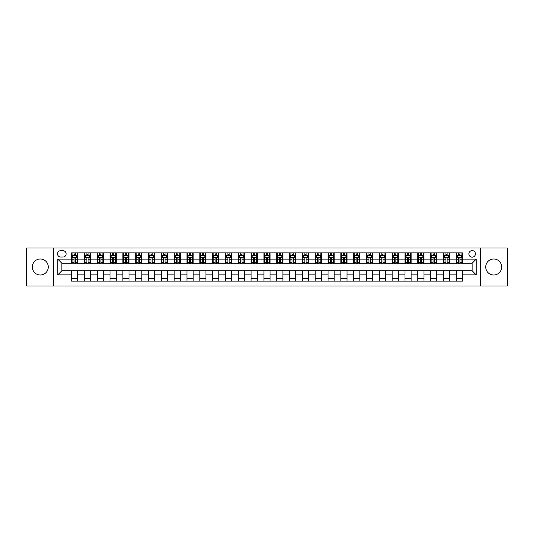 <?xml version="1.0" encoding="UTF-8"?>
<svg xmlns="http://www.w3.org/2000/svg" width="534" height="534" viewBox="0 0 534 534"><rect width="100%" height="100%" fill="white"/><g stroke="black" fill="none" stroke-linecap="round" stroke-linejoin="round"><path stroke-width="0.8" d="M493.71 258.997A8.003 8.003 0 0 0 485.706 267A8.003 8.003 0 0 0 493.71 275.003A8.003 8.003 0 0 0 501.706 267A8.003 8.003 0 0 0 493.71 258.997M40.29 258.997A8.003 8.003 0 0 0 32.294 267A8.003 8.003 0 0 0 40.29 275.003A8.003 8.003 0 0 0 48.294 267A8.003 8.003 0 0 0 40.29 258.997M472.163 250.586A3.284 3.284 0 0 0 468.885 253.87A3.284 3.284 0 0 0 472.163 257.154A3.284 3.284 0 0 0 475.447 253.87A3.284 3.284 0 0 0 472.163 250.586M480.373 285.977L507.3 285.977L507.3 248.023L480.373 248.023L480.373 285.977L53.627 285.977L53.627 248.023L26.7 248.023L26.7 285.977L53.627 285.977M60.709 257.048L62.965 257.048A3.177 3.177 0 0 0 66.143 253.87A3.177 3.177 0 0 0 62.965 250.686L60.709 250.686A3.177 3.177 0 0 0 57.525 253.87A3.177 3.177 0 0 0 60.709 257.048M480.373 248.023L53.627 248.023M71.583 274.897L57.732 274.897L57.732 259.103L71.583 259.103L71.583 263.202L61.837 263.202L61.837 270.798L71.583 270.798L71.583 281.104L462.417 281.104L462.417 270.798L472.163 270.798L472.163 263.202L462.417 263.202L462.417 259.103L476.268 259.103L476.268 274.897L462.417 274.897M462.417 259.103L462.417 252.896L71.583 252.896L71.583 259.103M456.263 252.896L456.263 263.202L456.777 263.202M458.726 263.202L459.961 263.202M461.91 263.202L462.417 263.202M456.263 263.202L449.087 263.202M443.44 252.896L443.44 263.202L443.954 263.202M445.903 263.202L447.138 263.202M443.44 263.202L436.265 263.202M430.618 252.896L430.618 263.202L431.132 263.202M433.081 263.202L434.316 263.202M430.618 263.202L423.435 263.202M417.795 252.896L417.795 263.202L418.309 263.202M420.258 263.202L421.493 263.202M417.795 263.202L410.613 263.202M404.972 252.896L404.972 263.202L405.486 263.202M407.435 263.202L408.664 263.202M404.972 263.202L397.79 263.202M392.15 252.896L392.15 263.202L392.664 263.202M394.613 263.202L395.841 263.202M392.15 263.202L384.967 263.202M379.327 252.896L379.327 263.202L379.841 263.202M381.79 263.202L383.018 263.202M379.327 263.202L372.145 263.202M366.504 252.896L366.504 263.202L367.018 263.202M368.967 263.202L370.195 263.202M366.504 263.202L359.322 263.202M353.682 252.896L353.682 263.202L354.196 263.202M356.145 263.202L357.373 263.202M353.682 263.202L346.499 263.202M340.859 252.896L340.859 263.202L341.373 263.202M343.322 263.202L344.55 263.202M340.859 263.202L333.677 263.202M328.036 252.896L328.036 263.202L328.55 263.202M330.499 263.202L331.727 263.202M328.036 263.202L320.854 263.202M315.214 252.896L315.214 263.202L315.727 263.202M317.677 263.202L318.905 263.202M315.214 263.202L308.031 263.202M302.391 252.896L302.391 263.202L302.905 263.202M304.854 263.202L306.082 263.202M302.391 263.202L295.209 263.202M289.568 252.896L289.568 263.202L290.082 263.202M292.031 263.202L293.259 263.202M289.568 263.202L282.386 263.202M276.745 252.896L276.745 263.202L277.259 263.202M279.209 263.202L280.437 263.202M276.745 263.202L269.563 263.202M263.923 252.896L263.923 263.202L264.437 263.202M266.386 263.202L267.614 263.202M263.923 263.202L256.741 263.202M251.1 252.896L251.1 263.202L251.614 263.202M253.563 263.202L254.791 263.202M251.1 263.202L243.918 263.202M238.277 252.896L238.277 263.202L238.791 263.202M240.741 263.202L241.969 263.202M238.277 263.202L231.095 263.202M225.455 252.896L225.455 263.202L225.969 263.202M227.918 263.202L229.146 263.202M225.455 263.202L218.273 263.202M212.632 252.896L212.632 263.202L213.146 263.202M215.095 263.202L216.323 263.202M212.632 263.202L205.45 263.202M199.809 252.896L199.809 263.202L200.323 263.202M202.273 263.202L203.501 263.202M199.809 263.202L192.627 263.202M186.987 252.896L186.987 263.202L187.501 263.202M189.45 263.202L190.678 263.202M186.987 263.202L179.804 263.202M174.164 252.896L174.164 263.202L174.678 263.202M176.627 263.202L177.855 263.202M174.164 263.202L166.982 263.202M161.341 252.896L161.341 263.202L161.855 263.202M163.804 263.202L165.033 263.202M161.341 263.202L154.159 263.202M148.519 252.896L148.519 263.202L149.033 263.202M150.982 263.202L152.21 263.202M148.519 263.202L141.336 263.202M135.696 252.896L135.696 263.202L136.21 263.202M138.159 263.202L139.387 263.202M135.696 263.202L128.514 263.202M122.873 252.896L122.873 263.202L123.387 263.202M125.336 263.202L126.565 263.202M122.873 263.202L115.691 263.202M110.051 252.896L110.051 263.202L110.565 263.202M112.507 263.202L113.742 263.202M110.051 263.202L102.868 263.202M97.228 252.896L97.228 263.202L97.735 263.202M99.684 263.202L100.919 263.202M97.228 263.202L90.046 263.202M84.405 252.896L84.405 263.202L84.913 263.202M86.862 263.202L88.097 263.202M84.405 263.202L77.223 263.202M71.583 263.202L72.09 263.202M74.039 263.202L75.274 263.202M71.583 270.798L77.737 270.798L77.737 281.104M462.417 270.798L77.737 270.798M77.737 252.896L77.737 263.202M71.583 255.459L72.09 255.459M74.039 255.459L75.274 255.459M77.223 255.459L77.737 255.459M71.583 278.541L77.737 278.541M84.405 270.798L84.405 281.104M90.56 252.896L90.56 263.202M84.405 255.459L84.913 255.459M86.862 255.459L88.097 255.459M90.046 255.459L90.56 255.459M90.56 270.798L90.56 281.104M84.405 278.541L90.56 278.541M97.228 270.798L97.228 281.104M103.382 270.798L103.382 281.104M97.228 278.541L103.382 278.541M103.382 252.896L103.382 263.202M97.228 255.459L97.735 255.459M99.684 255.459L100.919 255.459M102.868 255.459L103.382 255.459M110.051 270.798L110.051 281.104M116.205 270.798L116.205 281.104M110.051 278.541L116.205 278.541M116.205 252.896L116.205 263.202M110.051 255.459L110.565 255.459M112.507 255.459L113.742 255.459M115.691 255.459L116.205 255.459M122.873 270.798L122.873 281.104M129.028 270.798L129.028 281.104M122.873 278.541L129.028 278.541M129.028 252.896L129.028 263.202M122.873 255.459L123.387 255.459M125.336 255.459L126.565 255.459M128.514 255.459L129.028 255.459M135.696 270.798L135.696 281.104M141.85 270.798L141.85 281.104M135.696 278.541L141.85 278.541M141.85 252.896L141.85 263.202M135.696 255.459L136.21 255.459M138.159 255.459L139.387 255.459M141.336 255.459L141.85 255.459M148.519 270.798L148.519 281.104M154.673 270.798L154.673 281.104M148.519 278.541L154.673 278.541M154.673 252.896L154.673 263.202M148.519 255.459L149.033 255.459M150.982 255.459L152.21 255.459M154.159 255.459L154.673 255.459M161.341 270.798L161.341 281.104M167.496 270.798L167.496 281.104M161.341 278.541L167.496 278.541M167.496 252.896L167.496 263.202M161.341 255.459L161.855 255.459M163.804 255.459L165.033 255.459M166.982 255.459L167.496 255.459M174.164 270.798L174.164 281.104M180.318 270.798L180.318 281.104M174.164 278.541L180.318 278.541M180.318 252.896L180.318 263.202M174.164 255.459L174.678 255.459M176.627 255.459L177.855 255.459M179.804 255.459L180.318 255.459M186.987 270.798L186.987 281.104M193.141 270.798L193.141 281.104M186.987 278.541L193.141 278.541M193.141 252.896L193.141 263.202M186.987 255.459L187.501 255.459M189.45 255.459L190.678 255.459M192.627 255.459L193.141 255.459M199.809 270.798L199.809 281.104M205.964 270.798L205.964 281.104M199.809 278.541L205.964 278.541M205.964 252.896L205.964 263.202M199.809 255.459L200.323 255.459M202.273 255.459L203.501 255.459M205.45 255.459L205.964 255.459M212.632 270.798L212.632 281.104M218.786 270.798L218.786 281.104M212.632 278.541L218.786 278.541M218.786 252.896L218.786 263.202M212.632 255.459L213.146 255.459M215.095 255.459L216.323 255.459M218.273 255.459L218.786 255.459M225.455 270.798L225.455 281.104M231.609 270.798L231.609 281.104M225.455 278.541L231.609 278.541M231.609 252.896L231.609 263.202M225.455 255.459L225.969 255.459M227.918 255.459L229.146 255.459M231.095 255.459L231.609 255.459M238.277 270.798L238.277 281.104M244.432 270.798L244.432 281.104M238.277 278.541L244.432 278.541M244.432 252.896L244.432 263.202M238.277 255.459L238.791 255.459M240.741 255.459L241.969 255.459M243.918 255.459L244.432 255.459M251.1 270.798L251.1 281.104M257.254 270.798L257.254 281.104M251.1 278.541L257.254 278.541M257.254 252.896L257.254 263.202M251.1 255.459L251.614 255.459M253.563 255.459L254.791 255.459M256.741 255.459L257.254 255.459M263.923 270.798L263.923 281.104M270.077 270.798L270.077 281.104M263.923 278.541L270.077 278.541M270.077 252.896L270.077 263.202M263.923 255.459L264.437 255.459M266.386 255.459L267.614 255.459M269.563 255.459L270.077 255.459M276.745 270.798L276.745 281.104M282.9 270.798L282.9 281.104M276.745 278.541L282.9 278.541M282.9 252.896L282.9 263.202M276.745 255.459L277.259 255.459M279.209 255.459L280.437 255.459M282.386 255.459L282.9 255.459M289.568 270.798L289.568 281.104M295.723 270.798L295.723 281.104M289.568 278.541L295.723 278.541M295.723 252.896L295.723 263.202M289.568 255.459L290.082 255.459M292.031 255.459L293.259 255.459M295.209 255.459L295.723 255.459M302.391 270.798L302.391 281.104M308.545 270.798L308.545 281.104M302.391 278.541L308.545 278.541M308.545 252.896L308.545 263.202M302.391 255.459L302.905 255.459M304.854 255.459L306.082 255.459M308.031 255.459L308.545 255.459M315.214 270.798L315.214 281.104M321.368 270.798L321.368 281.104M315.214 278.541L321.368 278.541M321.368 252.896L321.368 263.202M315.214 255.459L315.727 255.459M317.677 255.459L318.905 255.459M320.854 255.459L321.368 255.459M328.036 270.798L328.036 281.104M334.191 270.798L334.191 281.104M328.036 278.541L334.191 278.541M334.191 252.896L334.191 263.202M328.036 255.459L328.55 255.459M330.499 255.459L331.727 255.459M333.677 255.459L334.191 255.459M340.859 270.798L340.859 281.104M347.013 270.798L347.013 281.104M340.859 278.541L347.013 278.541M347.013 252.896L347.013 263.202M340.859 255.459L341.373 255.459M343.322 255.459L344.55 255.459M346.499 255.459L347.013 255.459M353.682 270.798L353.682 281.104M359.836 270.798L359.836 281.104M353.682 278.541L359.836 278.541M359.836 252.896L359.836 263.202M353.682 255.459L354.196 255.459M356.145 255.459L357.373 255.459M359.322 255.459L359.836 255.459M366.504 270.798L366.504 281.104M372.659 270.798L372.659 281.104M366.504 278.541L372.659 278.541M372.659 252.896L372.659 263.202M366.504 255.459L367.018 255.459M368.967 255.459L370.195 255.459M372.145 255.459L372.659 255.459M379.327 270.798L379.327 281.104M385.481 270.798L385.481 281.104M379.327 278.541L385.481 278.541M385.481 252.896L385.481 263.202M379.327 255.459L379.841 255.459M381.79 255.459L383.018 255.459M384.967 255.459L385.481 255.459M392.15 270.798L392.15 281.104M398.304 270.798L398.304 281.104M392.15 278.541L398.304 278.541M398.304 252.896L398.304 263.202M392.15 255.459L392.664 255.459M394.613 255.459L395.841 255.459M397.79 255.459L398.304 255.459M404.972 270.798L404.972 281.104M411.127 270.798L411.127 281.104M404.972 278.541L411.127 278.541M411.127 252.896L411.127 263.202M404.972 255.459L405.486 255.459M407.435 255.459L408.664 255.459M410.613 255.459L411.127 255.459M417.795 270.798L417.795 281.104M423.949 270.798L423.949 281.104M417.795 278.541L423.949 278.541M423.949 252.896L423.949 263.202M417.795 255.459L418.309 255.459M420.258 255.459L421.493 255.459M423.435 255.459L423.949 255.459M430.618 270.798L430.618 281.104M436.772 270.798L436.772 281.104M430.618 278.541L436.772 278.541M436.772 252.896L436.772 263.202M430.618 255.459L431.132 255.459M433.081 255.459L434.316 255.459M436.265 255.459L436.772 255.459M443.44 270.798L443.44 281.104M449.595 270.798L449.595 281.104M443.44 278.541L449.595 278.541M449.595 252.896L449.595 263.202M443.44 255.459L443.954 255.459M445.903 255.459L447.138 255.459M449.087 255.459L449.595 255.459M456.263 270.798L456.263 281.104M456.263 278.541L462.417 278.541M456.263 255.459L456.777 255.459M458.726 255.459L459.961 255.459M461.91 255.459L462.417 255.459M61.837 263.202L57.732 259.103M61.837 270.798L57.732 274.897M476.268 259.103L472.163 263.202M476.268 274.897L472.163 270.798M75.274 254.231L74.039 254.231M77.223 262.534L75.274 262.534L75.274 263.823L77.223 263.823L77.223 257.562L76.195 255.512L73.118 255.512L72.09 257.562L72.09 263.823L74.039 263.823L74.039 262.534L72.09 262.534M72.09 257.562L72.09 252.896M77.223 257.562L77.223 252.896M74.039 255.512L74.039 252.896M75.274 252.896L75.274 255.512M75.274 262.534L75.274 258.329C74.86 257.542 74.453 257.542 74.039 258.329L74.039 262.534M88.097 254.231L86.862 254.231M90.046 262.534L88.097 262.534L88.097 263.823L90.046 263.823L90.046 257.562L89.018 255.512L85.941 255.512L84.913 257.562L84.913 263.823L86.862 263.823L86.862 262.534L84.913 262.534M84.913 257.562L84.913 252.896M90.046 257.562L90.046 252.896M86.862 255.512L86.862 252.896M88.097 252.896L88.097 255.512M88.097 262.534L88.097 258.329C87.683 257.542 87.276 257.542 86.862 258.329L86.862 262.534M100.919 254.231L99.684 254.231M102.868 262.534L100.919 262.534L100.919 263.823L102.868 263.823L102.868 257.562L101.84 255.512L98.763 255.512L97.735 257.562L97.735 263.823L99.684 263.823L99.684 262.534L97.735 262.534M97.735 257.562L97.735 252.896M102.868 257.562L102.868 252.896M99.684 255.512L99.684 252.896M100.919 252.896L100.919 255.512M100.919 262.534L100.919 258.329C100.512 257.542 100.098 257.542 99.684 258.329L99.684 262.534M113.742 254.231L112.507 254.231M115.691 262.534L113.742 262.534L113.742 263.823L115.691 263.823L115.691 257.562L114.663 255.512L111.586 255.512L110.565 257.562L110.565 263.823L112.507 263.823L112.507 262.534L110.565 262.534M110.565 257.562L110.565 252.896M115.691 257.562L115.691 252.896M112.507 255.512L112.507 252.896M113.742 252.896L113.742 255.512M113.742 262.534L113.742 258.329C113.335 257.542 112.921 257.542 112.507 258.329L112.507 262.534M126.565 254.231L125.336 254.231M128.514 262.534L126.565 262.534L126.565 263.823L128.514 263.823L128.514 257.562L127.486 255.512L124.409 255.512L123.387 257.562L123.387 263.823L125.336 263.823L125.336 262.534L123.387 262.534M123.387 257.562L123.387 252.896M128.514 257.562L128.514 252.896M125.336 255.512L125.336 252.896M126.565 252.896L126.565 255.512M126.565 262.534L126.565 258.329C126.157 257.542 125.744 257.542 125.336 258.329L125.336 262.534M139.387 254.231L138.159 254.231M141.336 262.534L139.387 262.534L139.387 263.823L141.336 263.823L141.336 257.562L140.308 255.512L137.231 255.512L136.21 257.562L136.21 263.823L138.159 263.823L138.159 262.534L136.21 262.534M136.21 257.562L136.21 252.896M141.336 257.562L141.336 252.896M138.159 255.512L138.159 252.896M139.387 252.896L139.387 255.512M139.387 262.534L139.387 258.329C138.98 257.542 138.566 257.542 138.159 258.329L138.159 262.534M152.21 254.231L150.982 254.231M154.159 262.534L152.21 262.534L152.21 263.823L154.159 263.823L154.159 257.562L153.131 255.512L150.054 255.512L149.033 257.562L149.033 263.823L150.982 263.823L150.982 262.534L149.033 262.534M149.033 257.562L149.033 252.896M154.159 257.562L154.159 252.896M150.982 255.512L150.982 252.896M152.21 252.896L152.21 255.512M152.21 262.534L152.21 258.329C151.803 257.542 151.389 257.542 150.982 258.329L150.982 262.534M165.033 254.231L163.804 254.231M166.982 262.534L165.033 262.534L165.033 263.823L166.982 263.823L166.982 257.562L165.954 255.512L162.877 255.512L161.855 257.562L161.855 263.823L163.804 263.823L163.804 262.534L161.855 262.534M161.855 257.562L161.855 252.896M166.982 257.562L166.982 252.896M163.804 255.512L163.804 252.896M165.033 252.896L165.033 255.512M165.033 262.534L165.033 258.329C164.626 257.542 164.212 257.542 163.804 258.329L163.804 262.534M177.855 254.231L176.627 254.231M179.804 262.534L177.855 262.534L177.855 263.823L179.804 263.823L179.804 257.562L178.777 255.512L175.699 255.512L174.678 257.562L174.678 263.823L176.627 263.823L176.627 262.534L174.678 262.534M174.678 257.562L174.678 252.896M179.804 257.562L179.804 252.896M176.627 255.512L176.627 252.896M177.855 252.896L177.855 255.512M177.855 262.534L177.855 258.329C177.448 257.542 177.034 257.542 176.627 258.329L176.627 262.534M190.678 254.231L189.45 254.231M192.627 262.534L190.678 262.534L190.678 263.823L192.627 263.823L192.627 257.562L191.599 255.512L188.522 255.512L187.501 257.562L187.501 263.823L189.45 263.823L189.45 262.534L187.501 262.534M187.501 257.562L187.501 252.896M192.627 257.562L192.627 252.896M189.45 255.512L189.45 252.896M190.678 252.896L190.678 255.512M190.678 262.534L190.678 258.329C190.271 257.542 189.857 257.542 189.45 258.329L189.45 262.534M203.501 254.231L202.273 254.231M205.45 262.534L203.501 262.534L203.501 263.823L205.45 263.823L205.45 257.562L204.422 255.512L201.345 255.512L200.323 257.562L200.323 263.823L202.273 263.823L202.273 262.534L200.323 262.534M200.323 257.562L200.323 252.896M205.45 257.562L205.45 252.896M202.273 255.512L202.273 252.896M203.501 252.896L203.501 255.512M203.501 262.534L203.501 258.329C203.094 257.542 202.68 257.542 202.273 258.329L202.273 262.534M216.323 254.231L215.095 254.231M218.273 262.534L216.323 262.534L216.323 263.823L218.273 263.823L218.273 257.562L217.245 255.512L214.167 255.512L213.146 257.562L213.146 263.823L215.095 263.823L215.095 262.534L213.146 262.534M213.146 257.562L213.146 252.896M218.273 257.562L218.273 252.896M215.095 255.512L215.095 252.896M216.323 252.896L216.323 255.512M216.323 262.534L216.323 258.329C215.916 257.542 215.502 257.542 215.095 258.329L215.095 262.534M229.146 254.231L227.918 254.231M231.095 262.534L229.146 262.534L229.146 263.823L231.095 263.823L231.095 257.562L230.067 255.512L226.99 255.512L225.969 257.562L225.969 263.823L227.918 263.823L227.918 262.534L225.969 262.534M225.969 257.562L225.969 252.896M231.095 257.562L231.095 252.896M227.918 255.512L227.918 252.896M229.146 252.896L229.146 255.512M229.146 262.534L229.146 258.329C228.739 257.542 228.325 257.542 227.918 258.329L227.918 262.534M241.969 254.231L240.741 254.231M243.918 262.534L241.969 262.534L241.969 263.823L243.918 263.823L243.918 257.562L242.89 255.512L239.813 255.512L238.791 257.562L238.791 263.823L240.741 263.823L240.741 262.534L238.791 262.534M238.791 257.562L238.791 252.896M243.918 257.562L243.918 252.896M240.741 255.512L240.741 252.896M241.969 252.896L241.969 255.512M241.969 262.534L241.969 258.329C241.562 257.542 241.148 257.542 240.741 258.329L240.741 262.534M254.791 254.231L253.563 254.231M256.741 262.534L254.791 262.534L254.791 263.823L256.741 263.823L256.741 257.562L255.713 255.512L252.635 255.512L251.614 257.562L251.614 263.823L253.563 263.823L253.563 262.534L251.614 262.534M251.614 257.562L251.614 252.896M256.741 257.562L256.741 252.896M253.563 255.512L253.563 252.896M254.791 252.896L254.791 255.512M254.791 262.534L254.791 258.329C254.384 257.542 253.97 257.542 253.563 258.329L253.563 262.534M267.614 254.231L266.386 254.231M269.563 262.534L267.614 262.534L267.614 263.823L269.563 263.823L269.563 257.562L268.542 255.512L265.458 255.512L264.437 257.562L264.437 263.823L266.386 263.823L266.386 262.534L264.437 262.534M264.437 257.562L264.437 252.896M269.563 257.562L269.563 252.896M266.386 255.512L266.386 252.896M267.614 252.896L267.614 255.512M267.614 262.534L267.614 258.329C267.207 257.542 266.793 257.542 266.386 258.329L266.386 262.534M280.437 254.231L279.209 254.231M282.386 262.534L280.437 262.534L280.437 263.823L282.386 263.823L282.386 257.562L281.365 255.512L278.287 255.512L277.259 257.562L277.259 263.823L279.209 263.823L279.209 262.534L277.259 262.534M277.259 257.562L277.259 252.896M282.386 257.562L282.386 252.896M279.209 255.512L279.209 252.896M280.437 252.896L280.437 255.512M280.437 262.534L280.437 258.329C280.03 257.542 279.616 257.542 279.209 258.329L279.209 262.534M293.259 254.231L292.031 254.231M295.209 262.534L293.259 262.534L293.259 263.823L295.209 263.823L295.209 257.562L294.187 255.512L291.11 255.512L290.082 257.562L290.082 263.823L292.031 263.823L292.031 262.534L290.082 262.534M290.082 257.562L290.082 252.896M295.209 257.562L295.209 252.896M292.031 255.512L292.031 252.896M293.259 252.896L293.259 255.512M293.259 262.534L293.259 258.329C292.852 257.542 292.438 257.542 292.031 258.329L292.031 262.534M306.082 254.231L304.854 254.231M308.031 262.534L306.082 262.534L306.082 263.823L308.031 263.823L308.031 257.562L307.01 255.512L303.933 255.512L302.905 257.562L302.905 263.823L304.854 263.823L304.854 262.534L302.905 262.534M302.905 257.562L302.905 252.896M308.031 257.562L308.031 252.896M304.854 255.512L304.854 252.896M306.082 252.896L306.082 255.512M306.082 262.534L306.082 258.329C305.675 257.542 305.261 257.542 304.854 258.329L304.854 262.534M318.905 254.231L317.677 254.231M320.854 262.534L318.905 262.534L318.905 263.823L320.854 263.823L320.854 257.562L319.833 255.512L316.755 255.512L315.727 257.562L315.727 263.823L317.677 263.823L317.677 262.534L315.727 262.534M315.727 257.562L315.727 252.896M320.854 257.562L320.854 252.896M317.677 255.512L317.677 252.896M318.905 252.896L318.905 255.512M318.905 262.534L318.905 258.329C318.498 257.542 318.084 257.542 317.677 258.329L317.677 262.534M331.727 254.231L330.499 254.231M333.677 262.534L331.727 262.534L331.727 263.823L333.677 263.823L333.677 257.562L332.655 255.512L329.578 255.512L328.55 257.562L328.55 263.823L330.499 263.823L330.499 262.534L328.55 262.534M328.55 257.562L328.55 252.896M333.677 257.562L333.677 252.896M330.499 255.512L330.499 252.896M331.727 252.896L331.727 255.512M331.727 262.534L331.727 258.329C331.32 257.542 330.906 257.542 330.499 258.329L330.499 262.534M344.55 254.231L343.322 254.231M346.499 262.534L344.55 262.534L344.55 263.823L346.499 263.823L346.499 257.562L345.478 255.512L342.401 255.512L341.373 257.562L341.373 263.823L343.322 263.823L343.322 262.534L341.373 262.534M341.373 257.562L341.373 252.896M346.499 257.562L346.499 252.896M343.322 255.512L343.322 252.896M344.55 252.896L344.55 255.512M344.55 262.534L344.55 258.329C344.143 257.542 343.729 257.542 343.322 258.329L343.322 262.534M357.373 254.231L356.145 254.231M359.322 262.534L357.373 262.534L357.373 263.823L359.322 263.823L359.322 257.562L358.301 255.512L355.223 255.512L354.196 257.562L354.196 263.823L356.145 263.823L356.145 262.534L354.196 262.534M354.196 257.562L354.196 252.896M359.322 257.562L359.322 252.896M356.145 255.512L356.145 252.896M357.373 252.896L357.373 255.512M357.373 262.534L357.373 258.329C356.966 257.542 356.558 257.542 356.145 258.329L356.145 262.534M370.195 254.231L368.967 254.231M372.145 262.534L370.195 262.534L370.195 263.823L372.145 263.823L372.145 257.562L371.123 255.512L368.046 255.512L367.018 257.562L367.018 263.823L368.967 263.823L368.967 262.534L367.018 262.534M367.018 257.562L367.018 252.896M372.145 257.562L372.145 252.896M368.967 255.512L368.967 252.896M370.195 252.896L370.195 255.512M370.195 262.534L370.195 258.329C369.788 257.542 369.381 257.542 368.967 258.329L368.967 262.534M383.018 254.231L381.79 254.231M384.967 262.534L383.018 262.534L383.018 263.823L384.967 263.823L384.967 257.562L383.946 255.512L380.869 255.512L379.841 257.562L379.841 263.823L381.79 263.823L381.79 262.534L379.841 262.534M379.841 257.562L379.841 252.896M384.967 257.562L384.967 252.896M381.79 255.512L381.79 252.896M383.018 252.896L383.018 255.512M383.018 262.534L383.018 258.329C382.611 257.542 382.204 257.542 381.79 258.329L381.79 262.534M395.841 254.231L394.613 254.231M397.79 262.534L395.841 262.534L395.841 263.823L397.79 263.823L397.79 257.562L396.769 255.512L393.691 255.512L392.664 257.562L392.664 263.823L394.613 263.823L394.613 262.534L392.664 262.534M392.664 257.562L392.664 252.896M397.79 257.562L397.79 252.896M394.613 255.512L394.613 252.896M395.841 252.896L395.841 255.512M395.841 262.534L395.841 258.329C395.434 257.542 395.026 257.542 394.613 258.329L394.613 262.534M408.664 254.231L407.435 254.231M410.613 262.534L408.664 262.534L408.664 263.823L410.613 263.823L410.613 257.562L409.591 255.512L406.514 255.512L405.486 257.562L405.486 263.823L407.435 263.823L407.435 262.534L405.486 262.534M405.486 257.562L405.486 252.896M410.613 257.562L410.613 252.896M407.435 255.512L407.435 252.896M408.664 252.896L408.664 255.512M408.664 262.534L408.664 258.329C408.256 257.542 407.849 257.542 407.435 258.329L407.435 262.534M421.493 254.231L420.258 254.231M423.435 262.534L421.493 262.534L421.493 263.823L423.435 263.823L423.435 257.562L422.414 255.512L419.337 255.512L418.309 257.562L418.309 263.823L420.258 263.823L420.258 262.534L418.309 262.534M418.309 257.562L418.309 252.896M423.435 257.562L423.435 252.896M420.258 255.512L420.258 252.896M421.493 252.896L421.493 255.512M421.493 262.534L421.493 258.329C421.079 257.542 420.672 257.542 420.258 258.329L420.258 262.534M434.316 254.231L433.081 254.231M436.265 262.534L434.316 262.534L434.316 263.823L436.265 263.823L436.265 257.562L435.237 255.512L432.16 255.512L431.132 257.562L431.132 263.823L433.081 263.823L433.081 262.534L431.132 262.534M431.132 257.562L431.132 252.896M436.265 257.562L436.265 252.896M433.081 255.512L433.081 252.896M434.316 252.896L434.316 255.512M434.316 262.534L434.316 258.329C433.902 257.542 433.495 257.542 433.081 258.329L433.081 262.534M447.138 254.231L445.903 254.231M449.087 262.534L447.138 262.534L447.138 263.823L449.087 263.823L449.087 257.562L448.059 255.512L444.982 255.512L443.954 257.562L443.954 263.823L445.903 263.823L445.903 262.534L443.954 262.534M443.954 257.562L443.954 252.896M449.087 257.562L449.087 252.896M445.903 255.512L445.903 252.896M447.138 252.896L447.138 255.512M447.138 262.534L447.138 258.329C446.724 257.542 446.317 257.542 445.903 258.329L445.903 262.534M459.961 254.231L458.726 254.231M461.91 262.534L459.961 262.534L459.961 263.823L461.91 263.823L461.91 257.562L460.882 255.512L457.805 255.512L456.777 257.562L456.777 263.823L458.726 263.823L458.726 262.534L456.777 262.534M456.777 257.562L456.777 252.896M461.91 257.562L461.91 252.896M458.726 255.512L458.726 252.896M459.961 252.896L459.961 255.512M459.961 262.534L459.961 258.329C459.547 257.542 459.14 257.542 458.726 258.329L458.726 262.534M84.405 274.897L77.737 274.897M84.405 259.103L77.737 259.103M97.228 259.103L90.56 259.103M97.228 274.897L90.56 274.897M110.051 259.103L103.382 259.103M110.051 274.897L103.382 274.897M122.873 259.103L116.205 259.103M122.873 274.897L116.205 274.897M135.696 259.103L129.028 259.103M135.696 274.897L129.028 274.897M148.519 259.103L141.85 259.103M148.519 274.897L141.85 274.897M161.341 259.103L154.673 259.103M161.341 274.897L154.673 274.897M174.164 259.103L167.496 259.103M174.164 274.897L167.496 274.897M186.987 259.103L180.318 259.103M186.987 274.897L180.318 274.897M199.809 259.103L193.141 259.103M199.809 274.897L193.141 274.897M212.632 259.103L205.964 259.103M212.632 274.897L205.964 274.897M225.455 259.103L218.786 259.103M225.455 274.897L218.786 274.897M238.277 259.103L231.609 259.103M238.277 274.897L231.609 274.897M251.1 259.103L244.432 259.103M251.1 274.897L244.432 274.897M263.923 259.103L257.254 259.103M263.923 274.897L257.254 274.897M276.745 259.103L270.077 259.103M276.745 274.897L270.077 274.897M289.568 259.103L282.9 259.103M289.568 274.897L282.9 274.897M302.391 259.103L295.723 259.103M302.391 274.897L295.723 274.897M315.214 259.103L308.545 259.103M315.214 274.897L308.545 274.897M328.036 259.103L321.368 259.103M328.036 274.897L321.368 274.897M340.859 259.103L334.191 259.103M340.859 274.897L334.191 274.897M353.682 259.103L347.013 259.103M353.682 274.897L347.013 274.897M366.504 259.103L359.836 259.103M366.504 274.897L359.836 274.897M379.327 259.103L372.659 259.103M379.327 274.897L372.659 274.897M392.15 259.103L385.481 259.103M392.15 274.897L385.481 274.897M404.972 259.103L398.304 259.103M404.972 274.897L398.304 274.897M417.795 259.103L411.127 259.103M417.795 274.897L411.127 274.897M430.618 259.103L423.949 259.103M430.618 274.897L423.949 274.897M443.44 259.103L436.772 259.103M443.44 274.897L436.772 274.897M456.263 259.103L449.595 259.103M456.263 274.897L449.595 274.897M77.196 257.508L72.117 257.508M72.09 255.632L73.058 255.632M76.255 255.632L77.223 255.632M74.039 259.784L72.09 259.784M77.223 259.784L75.274 259.784M75.274 254.878L74.039 254.878M90.019 257.508L84.939 257.508M84.913 255.632L85.881 255.632M89.078 255.632L90.046 255.632M86.862 259.784L84.913 259.784M90.046 259.784L88.097 259.784M88.097 254.878L86.862 254.878M102.842 257.508L97.762 257.508M97.735 255.632L98.703 255.632M101.901 255.632L102.868 255.632M99.684 259.784L97.735 259.784M102.868 259.784L100.919 259.784M100.919 254.878L99.684 254.878M115.664 257.508L110.585 257.508M110.565 255.632L111.526 255.632M114.723 255.632L115.691 255.632M112.507 259.784L110.565 259.784M115.691 259.784L113.742 259.784M113.742 254.878L112.507 254.878M128.487 257.508L123.407 257.508M123.387 255.632L124.349 255.632M127.546 255.632L128.514 255.632M125.336 259.784L123.387 259.784M128.514 259.784L126.565 259.784M126.565 254.878L125.336 254.878M141.31 257.508L136.23 257.508M136.21 255.632L137.171 255.632M140.369 255.632L141.336 255.632M138.159 259.784L136.21 259.784M141.336 259.784L139.387 259.784M139.387 254.878L138.159 254.878M154.132 257.508L149.053 257.508M149.033 255.632L149.994 255.632M153.198 255.632L154.159 255.632M150.982 259.784L149.033 259.784M154.159 259.784L152.21 259.784M152.21 254.878L150.982 254.878M166.955 257.508L161.875 257.508M161.855 255.632L162.817 255.632M166.021 255.632L166.982 255.632M163.804 259.784L161.855 259.784M166.982 259.784L165.033 259.784M165.033 254.878L163.804 254.878M179.778 257.508L174.698 257.508M174.678 255.632L175.639 255.632M178.843 255.632L179.804 255.632M176.627 259.784L174.678 259.784M179.804 259.784L177.855 259.784M177.855 254.878L176.627 254.878M192.6 257.508L187.521 257.508M187.501 255.632L188.462 255.632M191.666 255.632L192.627 255.632M189.45 259.784L187.501 259.784M192.627 259.784L190.678 259.784M190.678 254.878L189.45 254.878M205.423 257.508L200.35 257.508M200.323 255.632L201.285 255.632M204.489 255.632L205.45 255.632M202.273 259.784L200.323 259.784M205.45 259.784L203.501 259.784M203.501 254.878L202.273 254.878M218.246 257.508L213.173 257.508M213.146 255.632L214.107 255.632M217.311 255.632L218.273 255.632M215.095 259.784L213.146 259.784M218.273 259.784L216.323 259.784M216.323 254.878L215.095 254.878M231.068 257.508L225.995 257.508M225.969 255.632L226.93 255.632M230.134 255.632L231.095 255.632M227.918 259.784L225.969 259.784M231.095 259.784L229.146 259.784M229.146 254.878L227.918 254.878M243.891 257.508L238.818 257.508M238.791 255.632L239.753 255.632M242.957 255.632L243.918 255.632M240.741 259.784L238.791 259.784M243.918 259.784L241.969 259.784M241.969 254.878L240.741 254.878M256.714 257.508L251.641 257.508M251.614 255.632L252.575 255.632M255.779 255.632L256.741 255.632M253.563 259.784L251.614 259.784M256.741 259.784L254.791 259.784M254.791 254.878L253.563 254.878M269.536 257.508L264.464 257.508M264.437 255.632L265.398 255.632M268.602 255.632L269.563 255.632M266.386 259.784L264.437 259.784M269.563 259.784L267.614 259.784M267.614 254.878L266.386 254.878M282.359 257.508L277.286 257.508M277.259 255.632L278.221 255.632M281.425 255.632L282.386 255.632M279.209 259.784L277.259 259.784M282.386 259.784L280.437 259.784M280.437 254.878L279.209 254.878M295.182 257.508L290.109 257.508M290.082 255.632L291.043 255.632M294.247 255.632L295.209 255.632M292.031 259.784L290.082 259.784M295.209 259.784L293.259 259.784M293.259 254.878L292.031 254.878M308.005 257.508L302.932 257.508M302.905 255.632L303.866 255.632M307.07 255.632L308.031 255.632M304.854 259.784L302.905 259.784M308.031 259.784L306.082 259.784M306.082 254.878L304.854 254.878M320.827 257.508L315.754 257.508M315.727 255.632L316.689 255.632M319.893 255.632L320.854 255.632M317.677 259.784L315.727 259.784M320.854 259.784L318.905 259.784M318.905 254.878L317.677 254.878M333.65 257.508L328.577 257.508M328.55 255.632L329.511 255.632M332.715 255.632L333.677 255.632M330.499 259.784L328.55 259.784M333.677 259.784L331.727 259.784M331.727 254.878L330.499 254.878M346.479 257.508L341.4 257.508M341.373 255.632L342.334 255.632M345.538 255.632L346.499 255.632M343.322 259.784L341.373 259.784M346.499 259.784L344.55 259.784M344.55 254.878L343.322 254.878M359.302 257.508L354.222 257.508M354.196 255.632L355.157 255.632M358.361 255.632L359.322 255.632M356.145 259.784L354.196 259.784M359.322 259.784L357.373 259.784M357.373 254.878L356.145 254.878M372.125 257.508L367.045 257.508M367.018 255.632L367.979 255.632M371.183 255.632L372.145 255.632M368.967 259.784L367.018 259.784M372.145 259.784L370.195 259.784M370.195 254.878L368.967 254.878M384.947 257.508L379.868 257.508M379.841 255.632L380.802 255.632M384.006 255.632L384.967 255.632M381.79 259.784L379.841 259.784M384.967 259.784L383.018 259.784M383.018 254.878L381.79 254.878M397.77 257.508L392.69 257.508M392.664 255.632L393.631 255.632M396.829 255.632L397.79 255.632M394.613 259.784L392.664 259.784M397.79 259.784L395.841 259.784M395.841 254.878L394.613 254.878M410.593 257.508L405.513 257.508M405.486 255.632L406.454 255.632M409.651 255.632L410.613 255.632M407.435 259.784L405.486 259.784M410.613 259.784L408.664 259.784M408.664 254.878L407.435 254.878M423.415 257.508L418.336 257.508M418.309 255.632L419.277 255.632M422.474 255.632L423.435 255.632M420.258 259.784L418.309 259.784M423.435 259.784L421.493 259.784M421.493 254.878L420.258 254.878M436.238 257.508L431.158 257.508M431.132 255.632L432.099 255.632M435.297 255.632L436.265 255.632M433.081 259.784L431.132 259.784M436.265 259.784L434.316 259.784M434.316 254.878L433.081 254.878M449.061 257.508L443.981 257.508M443.954 255.632L444.922 255.632M448.119 255.632L449.087 255.632M445.903 259.784L443.954 259.784M449.087 259.784L447.138 259.784M447.138 254.878L445.903 254.878M461.883 257.508L456.804 257.508M456.777 255.632L457.745 255.632M460.942 255.632L461.91 255.632M458.726 259.784L456.777 259.784M461.91 259.784L459.961 259.784M459.961 254.878L458.726 254.878"/></g></svg>
